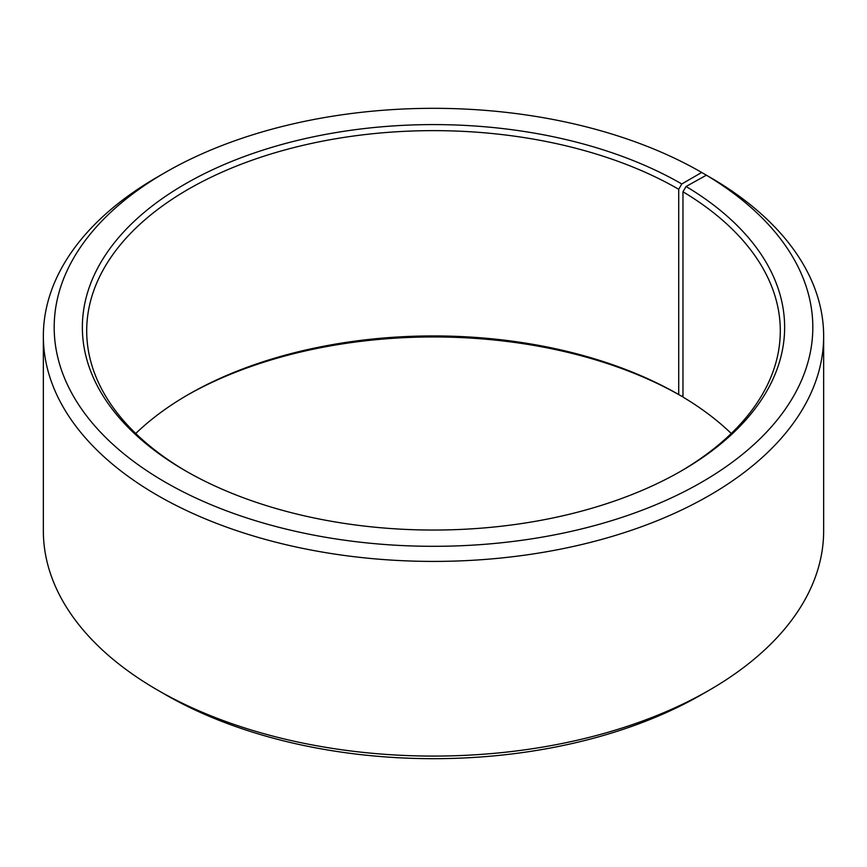 <?xml version="1.0" encoding="UTF-8"?>
<svg xmlns="http://www.w3.org/2000/svg" width="867" height="867" viewBox="0 0 867 867"><rect width="100%" height="100%" fill="white"/><g stroke="black" fill="none" stroke-linecap="round" stroke-linejoin="round"><path stroke-width="1.3" d="M731.26 433.5A346.8 200.223 -0 0 0 682.968 397.064L682.968 191.77A346.8 200.223 -0 0 1 780.3 330.858A346.8 200.223 -0 0 1 680.248 471.55M709.379 176.933L701.717 172.457L681.787 183.967A351.135 202.726 -0 0 0 185.213 183.967A351.135 202.726 -0 0 0 185.202 470.662A351.135 202.726 -0 0 0 681.798 470.662A351.135 202.726 -0 0 0 686.09 186.492L682.968 191.77M701.717 172.457A379.312 218.993 -0 0 0 165.283 172.468A379.312 218.993 -0 0 0 165.283 482.171A379.312 218.993 -0 0 0 699.366 483.515A379.312 218.993 -0 0 0 706.356 175.188L686.09 186.492M165.283 172.468L157.621 176.89A390.15 225.247 -0 0 0 43.35 336.158A390.15 225.247 -0 0 0 157.621 495.436A390.15 225.247 -0 0 0 582.808 544.27A390.15 225.247 -0 0 0 823.65 336.158A390.15 225.247 -0 0 0 714.148 179.686L706.356 175.188M43.35 336.158L43.35 530.842A390.15 225.247 -0 0 0 157.621 690.11L165.283 694.532A379.312 218.993 -0 0 0 165.283 694.543A379.312 218.993 -0 0 0 701.717 694.532L709.379 690.11A390.15 225.247 -0 0 0 823.65 530.842L823.65 336.158M681.787 183.967L678.72 189.277L678.72 394.572A346.8 200.223 -0 0 0 188.269 394.572A346.8 200.223 -0 0 0 135.74 433.5M678.72 394.572L681.787 396.338A351.135 202.726 -0 0 0 186.752 395.45M681.787 396.338L682.968 395.655M165.283 694.532L157.621 690.11A390.15 225.247 -0 0 0 709.379 690.11M678.72 189.277A346.8 200.223 -0 0 0 300.784 145.873A346.8 200.223 -0 0 0 86.7 330.858A346.8 200.223 -0 0 0 186.752 471.55"/></g></svg>
